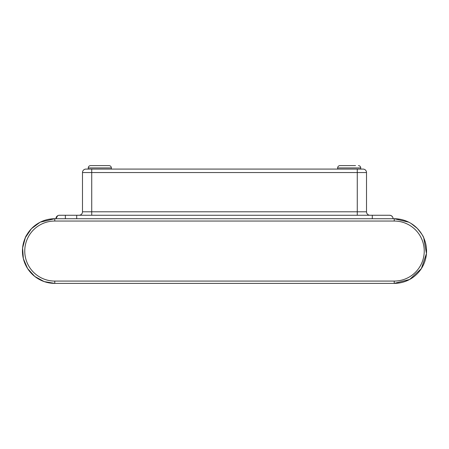 <?xml version="1.0" encoding="UTF-8"?>
<svg xmlns="http://www.w3.org/2000/svg" width="449" height="449" viewBox="0 0 449 449"><rect width="100%" height="100%" fill="white"/><g stroke="black" fill="none" stroke-linecap="round" stroke-linejoin="round"><path stroke-width="0.67" d="M40.236 222.182L54.778 218.725L394.222 218.725L408.764 222.182M423.744 237.886C423.57 236.572 421.381 233.379 417.188 228.305C421.381 233.379 423.57 236.572 423.744 237.886L426.455 253.567L421.342 268.648L409.656 279.463L394.222 283.381A32.328 32.328 0 0 0 426.55 251.053A32.328 32.328 0 0 0 394.222 218.725L394.222 221.037L54.778 221.037A30.021 30.021 0 0 0 24.757 251.053A30.021 30.021 0 0 0 54.778 281.074L394.222 281.074A30.021 30.021 0 0 0 424.243 251.053A30.021 30.021 0 0 0 394.222 221.037M394.222 281.074L394.222 283.381L54.778 283.381L44.198 281.602L34.786 276.461L27.574 268.519L23.354 258.652L22.602 247.955L25.385 237.594L31.408 228.715L40.006 222.3M54.778 221.037L54.778 218.725A32.328 32.328 0 0 0 22.45 251.053A32.328 32.328 0 0 0 54.778 283.381L54.778 281.074M39.186 222.732L38.013 223.411L39.192 222.732M31.812 228.305C27.619 233.379 25.43 236.572 25.256 237.886C25.43 236.572 27.619 233.379 31.812 228.305M56.074 217.754A3.463 3.463 0 0 0 55.934 218.725L56.265 217.249L57.646 215.739L55.934 218.725A3.463 3.463 0 0 1 57.972 215.571A3.463 3.463 0 0 0 56.265 217.249L56.265 217.249M392.454 216.755L392.432 216.727A3.463 3.463 0 0 0 391.354 215.739L392.432 216.727L391.354 215.739A3.463 3.463 0 0 0 390.967 215.542L389.648 215.262M392.937 217.787A3.463 3.463 0 0 1 393.066 218.725L392.926 217.754A3.463 3.463 0 0 1 393.032 218.248M65.352 218.725L65.352 215.262L59.1 215.279M55.934 218.685A3.463 3.463 0 0 0 55.934 218.725A3.463 3.463 0 0 1 59.397 215.262A3.463 3.463 0 0 0 58.033 215.542A3.463 3.463 0 0 1 59.397 215.262L389.603 215.262A3.463 3.463 0 0 1 391.966 216.194M392.723 217.221A3.463 3.463 0 0 0 392.432 216.727M383.648 215.262L389.603 215.262A3.463 3.463 0 0 1 393.066 218.725A3.463 3.463 0 0 0 389.603 215.262A3.463 3.463 0 0 1 389.698 215.267M90.569 165.619L109.045 165.619L90.569 165.619A2.307 2.307 0 0 0 88.262 167.926L111.352 167.926A2.307 2.307 0 0 0 109.045 165.619A2.307 2.307 0 0 1 111.352 167.926L111.352 169.082M337.648 169.082L337.648 167.926A2.307 2.307 0 0 1 339.955 165.619L342.845 165.619M355.546 165.619L339.955 165.619M357.275 215.262L357.275 211.799L366.513 211.799A3.463 3.463 0 0 0 369.976 215.262M366.513 211.799L366.513 172.545L357.275 172.545L357.275 211.799L82.487 211.799L82.487 172.545L82.487 211.799A3.463 3.463 0 0 1 79.024 215.262M337.648 167.926L360.738 167.926A2.307 2.307 0 0 0 358.431 165.619A2.307 2.307 0 0 1 360.738 167.926L360.738 169.082M91.725 215.262L91.725 172.545L357.275 172.545L357.275 169.082L88.262 169.082L88.262 167.926M363.05 169.082A3.463 3.463 0 0 1 366.513 172.545A3.463 3.463 0 0 0 363.05 169.082L357.275 169.082M82.487 172.545A3.463 3.463 0 0 1 85.95 169.082L91.725 169.082L91.725 172.545L82.487 172.545M409.033 222.317L409.774 222.715M410.987 223.411L417.188 228.305M418.002 229.153L421.6 233.867M55.934 218.725A3.463 3.463 0 0 1 58.033 215.542M372.283 218.725L372.283 215.262M76.717 218.725L76.717 215.262M390.967 215.542A3.463 3.463 0 0 0 390.54 215.391"/></g></svg>
